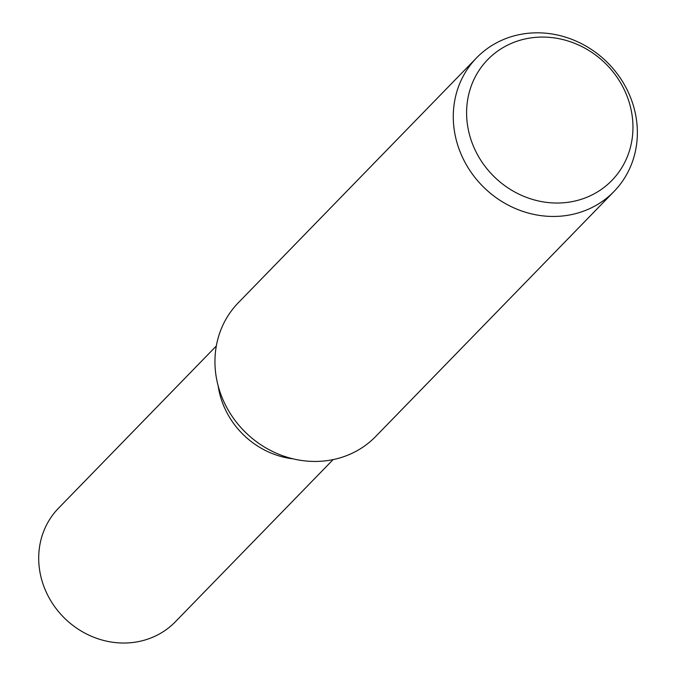 <?xml version="1.0" encoding="UTF-8"?>
<svg xmlns="http://www.w3.org/2000/svg" width="676" height="676" viewBox="0 0 676 676"><rect width="100%" height="100%" fill="white"/><g stroke="black" fill="none" stroke-linecap="round" stroke-linejoin="round"><path stroke-width="1.01" d="M614.019 191.477L375.695 436.468A95.848 87.838 -135.8 0 1 328.291 460.466A95.848 87.838 -135.8 0 1 227.956 409.648A95.848 87.838 -135.8 0 1 238.282 302.789L476.614 57.798A95.848 87.838 -135.8 0 1 524.01 33.8A95.848 87.838 -135.8 0 1 624.354 84.618A95.848 87.838 -135.8 0 1 614.019 191.477A95.848 87.838 -135.8 0 1 566.623 215.475A95.848 87.838 -135.8 0 1 466.288 164.657A95.848 87.838 -135.8 0 1 476.614 57.798M530.525 37.957A86.629 79.379 -135.8 0 1 630.7 107.949A86.629 79.379 -135.8 0 1 569.031 202.149A86.629 79.379 -135.8 0 1 468.857 132.158A86.629 79.379 -135.8 0 1 530.525 37.957M293.181 458.869A81.475 74.656 -135.8 0 1 218.162 385.886M333.116 459.604L175.338 621.802A81.475 74.656 -135.8 0 1 135.048 642.2A81.475 74.656 -135.8 0 1 49.762 599.004A81.475 74.656 -135.8 0 1 58.542 508.175L216.32 345.985"/></g></svg>
